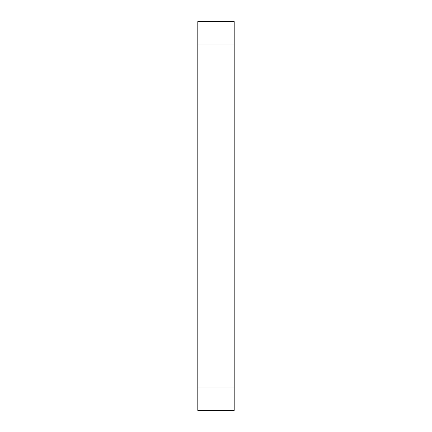 <?xml version="1.0" encoding="UTF-8"?>
<svg xmlns="http://www.w3.org/2000/svg" width="432" height="432" viewBox="0 0 432 432"><rect width="100%" height="100%" fill="white"/><g stroke="black" fill="none" stroke-linecap="round" stroke-linejoin="round"><path stroke-width="0.65" d="M234.198 44.928L234.198 410.4L197.802 410.4L197.802 21.6L234.198 21.6L234.198 44.928L197.802 44.928M234.198 387.072L197.802 387.072"/></g></svg>

